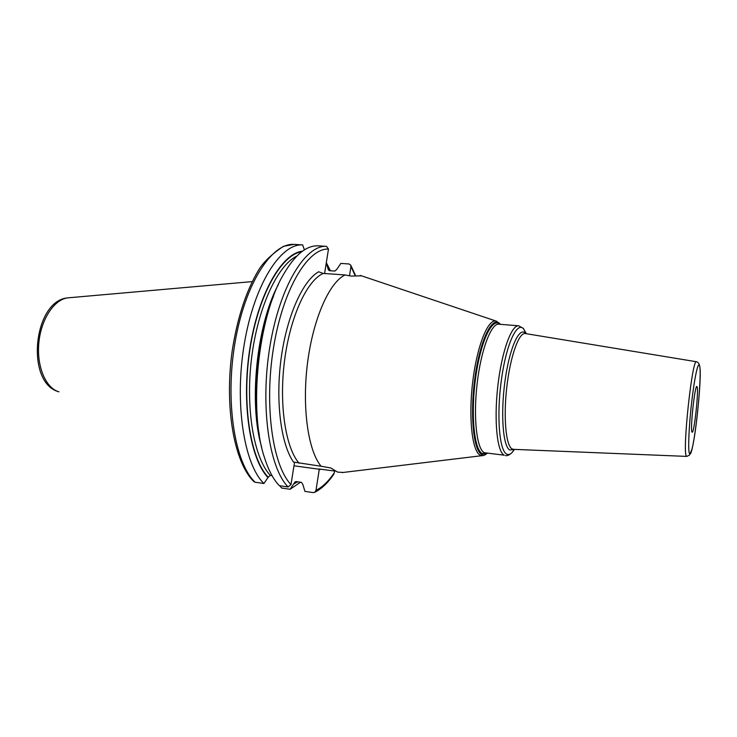 <?xml version="1.0" encoding="UTF-8"?>
<svg xmlns="http://www.w3.org/2000/svg" width="737" height="737" viewBox="0 0 737 737"><rect width="100%" height="100%" fill="white"/><g stroke="black" fill="none" stroke-linecap="round" stroke-linejoin="round"><path stroke-width="1.11" d="M361.508 275.822L351.199 276.108L345.119 274.947C329.494 282.114 313.124 318.642 307.522 363C301.848 407.34 308.13 450.887 321.092 466.245L330.784 467.967L337.666 472.131L343.313 472.435M324.584 273.528L328.481 249.069L326.509 246.333L317.896 245.817C306.131 245.467 294.533 255.242 283.1 275.131C257.932 317.96 248.461 410.426 264.436 457.474C268.452 470.178 273.436 479.594 279.397 485.711L288.139 486.964L290.995 484.577L294.533 462.348L293.492 462.062C280.963 444.107 275.352 401.297 281.092 358.689C286.794 316.053 302.787 280.677 318.679 271.76L323.193 273.436L345.119 274.947M349.504 275.776L350.941 266.573L354.939 275.067M328.306 268.296L329.623 270.709L328.361 269.825L326.307 262.713M329.623 270.709L334.856 271.059L336.846 269.337L340.807 263.422L349.052 263.966L350.775 265.191L350.941 266.573M334.561 471.035L334.294 472.804C328.49 481.353 322.391 487.194 315.989 490.335L319.287 469.248L320.208 469.506L318.928 468.953M293.492 462.062L321.092 466.245M318.854 468.99L335.068 471.1M293.98 465.812L319.287 469.248M691.969 432.02C690.025 429.717 694.834 384.935 696.843 386.52L697.101 386.842C698.879 390.352 694.199 433.439 692.172 432.223L691.969 432.02M315.989 490.335L314.681 492.316L313.271 492.592L304.915 491.395L302.879 484.531L301.47 482.348L296.163 481.593L295.141 481.805L290.12 489.257L300.521 482.21M279.774 485.766L281.654 488.041L290.12 489.257M333.511 474.656L334.294 472.804M330.434 270.765L326.316 262.639M273.565 296.053C257.738 334.377 251.603 394.313 259.332 435.042M293.952 244.389C271.649 242.786 244.877 283.856 234.965 342.954C224.886 401.969 234.891 463.315 255.103 482.228L253.777 481.491C234.099 462.431 224.306 406.981 232.201 350.821C237.286 318.292 245.891 291.714 258.005 271.087C262.805 262.694 271.28 254.449 283.423 246.333L293.897 244.38L302.658 244.905L304.418 249.889M255.103 482.228L263.938 483.5L268.185 477.198L270.295 475.411L272.054 475.66M302.658 244.905C280.668 243.33 254.191 284.546 244.306 343.847C234.265 403.065 244.03 464.586 263.938 483.5M302.538 251.16C281.912 253.15 258.365 293.612 249.861 348.444C241.229 403.203 250.064 459.225 268.102 477.705M297.656 481.805L294.072 483.776M252.201 281.608L68.633 297.785C54.98 298.522 41.3 318.292 38.904 342.208C36.371 366.114 45.74 388.288 58.96 391.817M328.481 249.069C307.928 248.019 283.128 288.84 273.62 347.099C263.966 405.276 272.616 465.692 290.995 484.577M320.742 469.156L320.208 469.506M323.193 273.436C306.979 280.502 290.148 316.698 284.537 360.706C278.862 404.687 285.597 447.949 299.139 463.287M483.159 455.521L480.367 455.199C472.242 451.845 468.327 418.303 472.684 382.144C476.94 345.939 488.06 318.43 496.194 321.111L496.885 321.35M487.185 453.329L481.832 454.351C473.394 450.943 469.773 414.102 475.052 376.893C480.211 339.619 492.215 315.427 499.824 323.7L500.386 324.317M499.916 324.28C492.353 316.79 480.635 341.084 475.651 377.703C470.565 414.268 474.149 450.206 482.403 453.596L486.706 453.264M484.384 452.739L504.209 455.19C497.125 451.965 493.882 420.634 497.797 386.299C501.621 351.945 511.423 324.759 518.719 325.809L498.885 324.197C491.118 323.11 480.892 350.075 477.069 384.198C473.154 418.303 476.821 449.478 484.384 452.739M514.481 449.386L511.985 452.629C510.133 454.471 508.373 454.969 506.715 454.121C499.308 450.832 496.443 415.604 501.372 380.025C506.199 344.372 516.95 321.046 523.602 328.822L526.319 333.714M525.794 333.621L525.518 333.308C519.355 326.187 509.451 348.011 504.992 381.084C500.432 414.093 503.012 446.834 509.82 450.031L513.947 449.358M525.389 333.557L525.251 333.539C518.912 332.258 510.28 356.349 506.807 386.989C503.26 417.612 505.932 445.885 512.104 448.944L513.542 449.34M686.856 456.406L686.442 456.111C682.093 452.711 692.209 358.053 696.493 361.747L696.539 361.756M699.514 365.607C702.969 374.037 693.112 461.251 689.51 453.587C687.87 451.191 688.819 426.999 691.638 402.476C694.429 377.897 698.16 360.909 699.514 365.607M326.509 246.333C305.394 244.804 279.728 286.444 269.926 346.298C259.986 406.069 269.097 468.041 288.139 486.964M301.728 251.759C281.239 254.606 258.153 295.242 249.926 349.504C241.589 403.701 250.377 458.829 268.185 477.198M328.232 268.747L329.273 270.645M297.075 481.722L294.155 483.288M296.882 256.043C277.462 265.421 257.729 307.642 251.557 358.274C245.32 408.888 253.961 457.981 270.295 475.411M278.328 284.62C256.642 324.566 248.544 403.701 261.681 447.202M58.398 391.651C25.095 382.374 33.515 300.18 68.007 297.849M500.451 324.326L496.194 321.111L360.347 275.435M487.249 453.338C485.13 454.969 483.518 455.733 482.422 455.623L342.106 472.583M526.071 333.668L523.427 328.481L518.719 325.809M514.223 449.377L511.985 452.629C509.396 455.033 507.203 456.01 505.435 455.577M525.628 333.594L696.493 361.747C698.547 362.447 699.164 363.986 699.524 365.524C702.066 371.384 696.594 432.73 691.813 449.699L689.427 455.144L686.81 456.406L513.772 449.358M355.326 275.021L350.775 265.191M333.778 474.259C327.91 482.882 321.544 488.898 314.681 492.316"/></g></svg>

